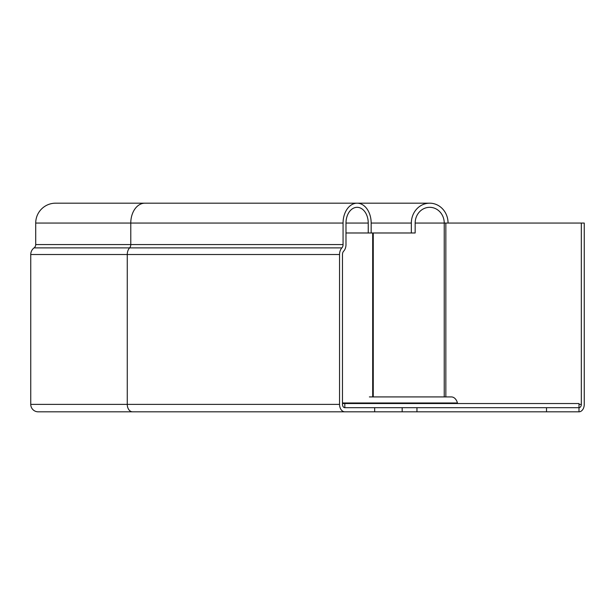 <?xml version="1.0" encoding="UTF-8"?>
<svg xmlns="http://www.w3.org/2000/svg" width="615" height="615" viewBox="0 0 615 615"><rect width="100%" height="100%" fill="white"/><g stroke="black" fill="none" stroke-linecap="round" stroke-linejoin="round"><path stroke-width="0.92" d="M369.384 396.921L451.372 396.921A9.11 6.442 -90 0 1 457.437 402.986A0.83 0.584 90 0 0 457.99 403.54M342.478 403.54L344.815 403.54L344.815 407.684L578.999 407.684L578.984 411.819L416.955 411.819L416.955 407.684M344.815 403.54L578.999 403.54L578.999 407.684A3.313 2.345 -90 0 0 581.321 404.37L581.321 223.053L584.25 223.053L584.25 404.37A7.449 5.266 -90 0 1 578.984 411.819M402.164 407.684L402.164 411.819L416.955 411.819M327.157 411.819L402.164 411.819M374.673 407.684L374.673 411.819L344.815 411.819A7.449 5.266 -90 0 1 339.549 404.37L339.549 254.51A8.279 5.858 -90 0 1 341.894 247.891A4.144 2.929 90 0 0 343.062 244.578L343.062 223.053A19.872 14.053 -90 0 1 357.115 203.181A19.872 14.053 -90 0 1 371.16 223.053L411.343 223.053A19.872 18.358 -90 0 1 429.701 203.181L358.73 203.181A19.872 18.358 90 0 0 357.815 203.204M371.16 223.053L371.16 232.985L415.163 232.985L415.163 223.053A15.729 14.537 -90 0 1 429.701 207.317A15.729 14.537 -90 0 1 444.23 223.053L581.321 223.053M429.701 203.181A19.872 18.358 -90 0 1 448.058 223.053M411.343 223.053L411.343 232.985M372.69 232.985L372.69 396.921M546.512 411.819L546.512 407.684M371.16 232.985L368.239 232.985L368.239 223.053A15.729 11.124 90 0 0 357.115 207.317A15.729 11.124 90 0 0 345.991 223.053L345.991 244.578A8.279 5.858 -90 0 1 343.647 251.197A4.144 2.929 90 0 0 342.478 254.51L342.478 404.37A3.313 2.345 90 0 0 344.815 407.684M345.991 232.985L368.239 232.985M344.815 411.819L38.199 411.819A7.449 7.449 0 0 1 30.75 404.37L30.75 254.51A8.279 8.279 0 0 1 34.063 247.891A4.144 4.144 0 0 0 35.716 244.578L35.716 223.053A19.872 19.872 0 0 1 55.588 203.181L357.115 203.181M80.427 411.819L162.391 411.819M342.478 402.986L457.437 402.986M444.23 396.921L444.23 223.053L415.163 223.053M373.259 396.921L373.259 232.985M445.844 396.921L445.844 223.053M581.321 404.37L578.999 404.37M132.532 411.819A7.449 5.266 -90 0 1 127.267 404.37L127.267 254.51A8.279 5.858 -90 0 1 129.604 247.891A4.144 2.929 90 0 0 130.78 244.578L130.78 223.053L343.062 223.053M35.716 244.578L343.062 244.578M34.063 247.891L341.894 247.891M30.75 254.51L339.549 254.51M30.75 404.37L339.549 404.37M345.991 223.053L368.239 223.053M35.716 223.053L130.78 223.053A19.872 14.053 -90 0 1 144.825 203.181"/></g></svg>
